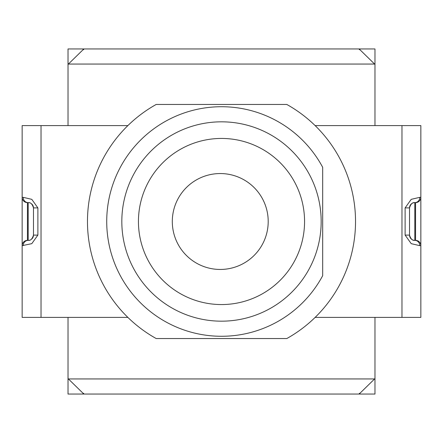 <?xml version="1.0" encoding="UTF-8"?>
<svg xmlns="http://www.w3.org/2000/svg" width="443" height="443" viewBox="0 0 443 443"><rect width="100%" height="100%" fill="white"/><g stroke="black" fill="none" stroke-linecap="round" stroke-linejoin="round"><path stroke-width="0.66" d="M127.861 317.398L41.027 317.398L41.027 125.602L127.861 125.602M315.139 125.602L401.973 125.602L401.973 317.398L315.139 317.398M401.973 317.398L420.85 317.398L420.85 245.666A5.288 5.288 0 0 0 415.562 240.377A5.288 5.288 0 0 1 420.85 245.666L420.85 197.334L419.803 197.334A5.288 4.995 90 0 1 414.809 202.623L415.562 202.623L415.562 240.377L414.809 240.377C412.461 240.721 410.694 238.96 409.526 235.095L409.526 207.905C410.694 204.04 412.461 202.279 414.809 202.623L415.562 202.623A5.288 5.288 0 0 0 420.85 197.334L420.85 125.602L401.973 125.602M413.9 240.3A5.288 5.288 0 0 0 414.809 240.377A5.288 4.995 90 0 1 419.803 245.666L420.85 245.666M419.803 197.334L411.22 199.339L405.118 207.905L405.118 235.095L411.22 243.661L419.803 245.666M409.526 207.905A5.288 5.288 0 0 1 413.546 202.772A5.288 5.288 0 0 0 409.526 207.905L405.118 207.905M413.895 202.7A5.288 5.288 0 0 1 414.809 202.623A5.288 5.288 0 0 0 413.895 202.7M405.118 235.095L409.526 235.095A5.288 5.288 0 0 0 413.546 240.222M27.438 240.377L27.438 202.623L28.191 202.623C30.55 202.279 32.311 204.046 33.474 207.905L33.474 235.095C32.311 238.954 30.55 240.721 28.191 240.377L27.438 240.377A5.288 5.288 0 0 0 22.15 245.666L22.15 317.398L41.027 317.398M41.027 125.602L22.15 125.602L22.15 197.334A5.288 5.288 0 0 0 27.438 202.623L28.191 202.623A5.288 4.995 -90 0 1 23.197 197.334L22.15 197.334L22.15 245.666L31.802 243.656L37.882 235.095L37.882 207.905L31.802 199.344L23.197 197.334M23.197 245.666A5.288 4.995 -90 0 1 28.191 240.377L28.191 202.623M29.52 202.789A5.288 5.288 0 0 1 29.836 202.883A5.288 5.288 0 0 0 29.52 202.789M33.474 207.905A5.288 5.288 0 0 0 31.525 203.808A5.288 5.288 0 0 1 33.474 207.905L37.882 207.905M29.515 240.211A5.288 5.288 0 0 0 29.836 240.117M31.525 239.192A5.288 5.288 0 0 0 33.474 235.095L37.882 235.095M420.85 195.009L420.85 219.545M22.15 244.087L22.15 219.545M22.15 235.848L22.15 245.666M304.562 221.5A83.062 83.062 0 0 1 179.969 293.432A83.062 83.062 0 0 1 179.969 149.568A83.062 83.062 0 0 1 304.562 221.5M322.687 275.679L322.687 167.321A114.776 114.776 0 0 0 148.665 132.795A114.776 114.776 0 0 0 148.665 310.205A114.776 114.776 0 0 0 322.687 275.679L322.687 167.321M309.369 174.448A99.675 99.675 0 0 1 218.31 321.125A99.675 99.675 0 0 1 136.815 168.927A99.675 99.675 0 0 1 309.369 174.448M286.815 104.459A134.035 134.035 0 0 1 286.815 338.541L156.185 338.541A134.035 134.035 0 0 1 156.185 104.459L286.815 104.459M268.203 221.5A47.949 47.949 0 0 1 220.254 269.449A47.949 47.949 0 0 1 172.305 221.5A47.949 47.949 0 0 1 220.254 173.551A47.949 47.949 0 0 1 268.203 221.5M68.023 125.602L68.023 64.434L68.399 64.058L374.601 64.058L374.977 64.434L374.977 125.602M359.306 48.957L359.877 48.957L359.877 49.655L359.306 49.655L359.306 48.957L83.694 48.957L83.694 49.655L83.123 49.655L83.123 48.957L131.034 48.957M359.306 393.345L359.877 393.345L359.877 394.043L359.306 394.043L359.306 393.345M83.694 394.043L83.123 394.043L83.123 393.345L83.694 393.345L83.694 394.043L359.306 394.043M68.399 64.058L83.123 49.655M374.601 64.058L359.877 49.655M374.977 317.398L374.977 378.566L359.877 393.345M374.601 378.942L68.399 378.942L83.123 393.345M68.399 378.942L68.023 378.566L68.023 317.398M160.881 48.957L282.119 48.957M359.877 48.957L374.977 48.957L374.977 64.434M68.023 64.434L68.023 48.957L83.123 48.957M374.977 378.566L374.977 394.043L359.877 394.043M83.123 394.043L68.023 394.043L68.023 378.566M414.809 240.377L414.809 202.623M27.438 202.623A5.288 5.288 0 0 1 22.15 197.334"/></g></svg>
